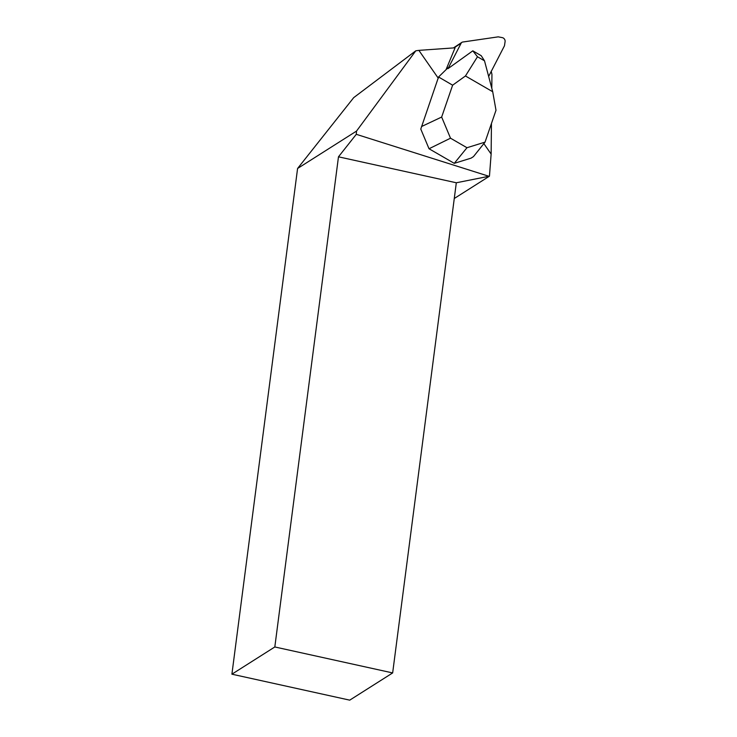 <?xml version="1.0" encoding="UTF-8"?>
<svg xmlns="http://www.w3.org/2000/svg" width="737" height="737" viewBox="0 0 737 737"><rect width="100%" height="100%" fill="white"/><g stroke="black" fill="none" stroke-linecap="round" stroke-linejoin="round"><path stroke-width="1.11" d="M274.818 646.966L338.476 156.815L456.314 182.776L392.655 672.927L349.734 700.15L231.906 674.189L274.818 646.966L392.655 672.927M438.322 78.279L418.874 50.365L415.779 50.816L353.714 97.625L297.582 168.478L231.906 674.189M456.314 182.776L489.451 176.18L454.268 198.502M338.476 156.815L356.284 134.318L488.649 176.189M415.779 50.816L356.524 131.085L356.284 134.318M356.524 131.085L297.582 168.478M418.874 50.365L455.079 47.813L446.032 69.693M491.8 88.293L491.938 74.345L491.192 71.167M491.45 123.503L491.137 154.079L489.451 176.18M491.137 154.079L483.859 143.623M477.475 56.758L484.504 60.821L481.215 55.69L472.813 50.835L477.475 56.758L465.452 75.975L452.629 85.188L438.561 76.98L420.781 129.067L429.026 148.754L454.268 163.347L471.072 158.142L473.476 156.594L485.038 142.13L466.982 147.722L454.268 163.347M429.026 148.754L450.51 138.197L466.982 147.722M450.51 138.197L441.656 117.054L421.509 126.552M452.629 85.188L441.656 117.054M465.452 75.975L492.712 91.738L496.001 110.264L485.038 142.13M484.504 60.821L492.712 91.738M472.813 50.835L448.004 68.642L447.967 67.804L438.561 76.98M504.467 45.786L488.649 76.436L504.467 45.786L505.094 41.613A3.16 2.543 56.6 0 0 502.33 37.642L498.24 36.85L502.33 37.642A3.16 2.543 56.6 0 1 505.094 41.613L504.467 45.786M461.159 43.17L448.004 68.642L461.159 43.17A3.16 2.543 56.6 0 1 462.744 42.027L498.24 36.85L462.744 42.027A3.16 2.543 56.6 0 0 461.878 42.359A3.16 2.543 56.6 0 0 461.159 43.17L453.992 47.887M453.421 47.923L461.878 42.359"/></g></svg>
